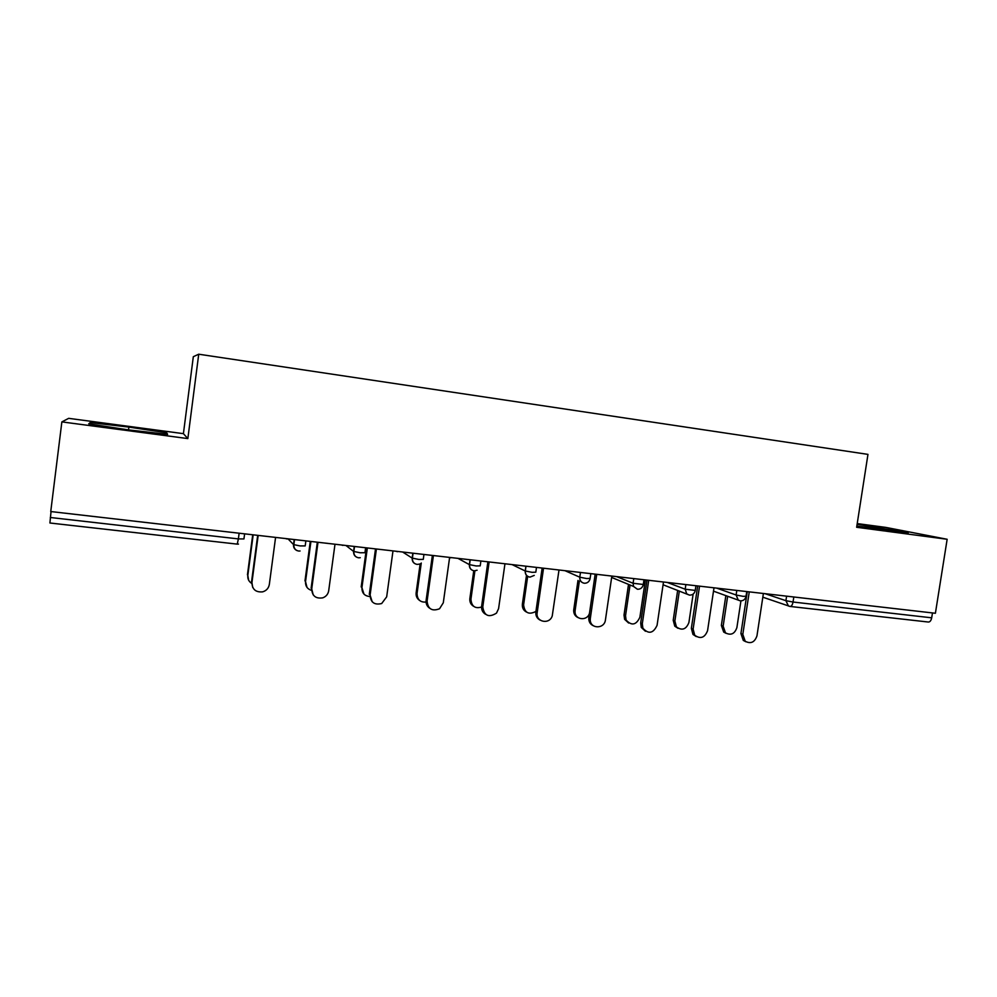 <?xml version="1.0" encoding="UTF-8"?>
<svg xmlns="http://www.w3.org/2000/svg" width="997" height="997" viewBox="0 0 997 997"><rect width="100%" height="100%" fill="white"/><g stroke="black" fill="none" stroke-linecap="round" stroke-linejoin="round"><path stroke-width="1.5" d="M61.864 421.893L187.847 438.593L183.411 433.658L68.668 418.341L61.864 421.893L50.747 511.548L935.398 613.267L947.15 539.277L885.797 527.401L857.221 523.587M183.411 433.658L193.318 356.702L198.727 354.209L867.963 454.383L856.647 527.276L947.15 539.277M793.811 596.979L793.039 602.026L931.697 617.816L932.482 612.931M931.697 617.816C931.086 620.682 929.939 622.091 928.257 622.028L790.21 606.463M50.311 517.493L238.383 538.903L237.236 544.125L49.912 523.001L51.046 511.586M187.847 438.593L198.727 354.209M856.834 526.042L908.267 532.784L857.108 524.26M166.711 432.81L128.862 427.09L90.179 422.616L88.708 423.862L128.326 429.869L167.608 434.343L166.711 432.81L166.536 434.231M888.439 530.765L888.713 528.971M89.992 424.061L90.179 422.616M128.501 429.894L128.862 427.09M745.955 641.794L743.301 640.435L740.921 633.556L742.815 634.354L745.208 641.245C750.766 644.162 754.679 642.355 756.96 635.837L763.39 593.489M740.921 633.556L747.276 591.632M742.815 634.354L749.258 591.857M726.227 633.394L723.697 632.086L721.367 625.418L723.149 626.166L725.467 632.846C730.876 635.675 734.677 633.93 736.883 627.624L740.933 600.879M727.648 596.281L723.149 626.166M725.853 595.633L721.367 625.418M696.267 636.597L692.965 634.428L691.357 628.334L693.114 629.119L694.722 635.226C700.492 639.326 704.779 637.793 707.571 630.64L714.002 587.806M691.357 628.334L697.701 585.937M693.114 629.119L699.545 586.149M645.433 631.263L641.27 627.425L640.685 622.988L642.305 623.761L642.891 628.21C648.561 634.404 653.297 633.444 657.073 625.318L663.491 581.999M640.685 622.988L647.003 580.104M642.305 623.761L648.711 580.304M593.414 625.78C590.498 624.483 588.953 622.153 588.778 618.788L588.866 617.529L590.336 618.29L590.249 619.561C589.925 629.032 604.469 629.306 605.441 619.885L611.846 576.067M588.866 617.529L595.172 574.147M590.336 618.29L596.729 574.322M540.137 620.122C536.959 618.439 535.526 615.71 535.863 611.934L537.171 612.694C535.439 622.003 549.559 624.957 552.251 615.884L559.005 569.985M535.863 611.934L542.144 568.053M537.171 612.694L543.539 568.215M485.564 614.277C482.61 612.47 481.302 609.79 481.626 606.213L482.772 606.961C484.206 615.847 488.779 617.891 496.506 613.118L498.587 608.631L504.956 563.779M481.626 606.213L487.894 561.81M482.772 606.961L489.128 561.959M677.96 628.284L674.782 626.178L673.212 620.284L674.869 621.006L676.427 626.926C682.035 630.902 686.198 629.431 688.902 622.514L693.139 594.075M679.331 591.009L674.869 621.006M677.661 590.374L673.212 620.284M628.621 623.025L624.596 619.311L624.022 615.024L625.53 615.747L626.104 620.047C631.624 626.054 636.211 625.131 639.875 617.28L645.383 579.918M630.054 585.015L625.53 615.747M628.521 584.392L624.022 615.024M578.148 617.642C575.331 616.37 573.848 614.115 573.674 610.874L573.761 609.653L575.132 610.376L575.045 611.597C574.733 620.022 587.345 621.393 589.489 613.205M579.369 581.052L575.132 610.376M577.986 580.428L573.761 609.653M526.516 612.083C523.437 610.438 522.067 607.796 522.378 604.17L523.599 604.88C524.609 612.893 528.722 615.087 535.925 611.435M527.675 576.366L523.599 604.88M526.478 575.456L522.378 604.17M473.637 606.338C470.796 604.593 469.537 602.001 469.849 598.561L470.92 599.259C471.569 606.675 475.407 609.179 482.436 606.737M474.908 570.845L470.92 599.259M473.762 570.783L469.849 598.561M429.595 608.182C426.953 606.288 425.794 603.683 426.118 600.356L427.09 601.091C427.887 609.017 432.037 611.585 439.54 608.768L443.291 602.799L449.622 557.41M426.118 600.356L432.374 555.429M427.09 601.091L433.421 555.553M419.488 600.368C416.933 598.536 415.824 596.019 416.135 592.829L417.045 593.502C417.282 600.007 420.609 602.811 427.015 601.939M421.27 563.018L417.045 593.502M420.161 563.766L416.135 592.829M372.18 601.764L370.099 595.097C370.597 602.437 374.448 605.254 381.677 603.534L386.674 596.842L392.992 550.905M369.301 594.374L375.52 548.886M370.099 595.097L376.405 548.998M363.955 594.087L361.923 587.632C361.861 593.115 364.566 596.094 370.024 596.542M367.345 547.951L361.923 587.632M366.522 547.852L361.188 586.959M313.232 594.922L311.725 588.94C312.073 595.932 315.75 598.898 322.779 597.839C326.106 596.567 328.088 594.187 328.698 590.735L334.992 544.225M311.126 588.23L317.32 542.194M311.725 588.94L317.993 542.281M307.001 587.395L305.531 581.612C305.306 586.124 307.338 589.065 311.662 590.436M310.927 541.458L305.531 581.612M310.279 541.396L304.982 580.952M252.727 587.457L251.929 582.647C252.191 589.414 255.768 592.48 262.685 591.844C266.411 590.698 268.629 588.23 269.327 584.479L275.583 537.395M251.531 581.949L257.687 535.339M251.929 582.647L258.173 535.401M248.589 580.104L247.817 575.456C247.518 578.958 248.864 581.65 251.867 583.519M253.176 534.828L247.817 575.456M252.727 534.778L247.443 574.808M765.098 593.689L785.91 600.68L793.039 602.026C792.453 604.992 791.431 606.463 789.998 606.438L788.415 605.977L785.91 600.68L786.608 596.156M244.614 533.844L243.941 538.941L238.383 538.903L239.13 533.208M716.693 588.118L736.11 595.01L743.201 596.356L746.043 596.218L746.753 591.57M740.16 600.805L738.279 600.132L736.11 595.01L736.808 590.436M667.23 582.435L685.188 589.215L685.874 584.578M616.657 576.615L633.095 583.27L633.78 578.584M564.95 570.67L579.78 577.201L580.466 572.452M536.498 567.405L535.813 572.191L532.062 572.328L525.22 570.982L525.905 566.184M512.072 564.589L525.22 570.982C525.07 574.347 526.578 576.378 529.743 577.076M480.89 561.012L480.218 565.86L476.13 565.96L469.363 564.614L470.048 559.766M457.984 558.37L469.363 564.614C469.226 568.028 470.771 570.085 474.011 570.795M423.949 554.457L423.276 559.367L418.84 559.442L412.16 558.108L412.845 553.185M402.638 552.014L412.16 558.108C412.035 561.56 413.63 563.641 416.945 564.364M365.625 547.752L364.952 552.724L360.166 552.762L353.574 551.428L354.247 546.443M345.984 545.496L353.574 551.428C353.449 554.918 355.082 557.036 358.496 557.772M305.867 540.885L305.194 545.92L300.022 545.92L293.529 544.586L294.202 539.539M287.983 538.829L293.529 544.586C293.33 547.365 294.476 549.372 296.981 550.593M689.338 595.072L686.721 593.863L685.188 589.215L695.245 590.411L695.943 585.738M637.37 589.215L633.556 586.46L633.095 583.27L643.289 584.466L643.987 579.755M580.478 572.452L579.793 577.201L586.685 578.547L590.137 578.385L590.822 573.649M590.087 578.721C589.239 581.787 587.295 583.307 584.279 583.245C581.189 582.572 579.693 580.553 579.793 577.201L579.78 577.201C579.618 580.528 581.089 582.535 584.18 583.22M450.818 557.809L449.61 557.522M397.467 551.69L395.871 551.229M342.906 545.409L341.286 544.96M287.111 539.003L285.441 538.53M762.83 597.191L789.998 606.438M740.534 600.867C743.401 600.817 745.22 599.371 746.005 596.505M713.491 591.159L740.297 600.842M663.08 584.765L689.475 595.109C692.454 595.184 694.361 593.713 695.196 590.71M611.647 577.45L633.556 586.46L637.482 589.252C640.473 589.314 642.392 587.819 643.239 584.79M529.993 577.126L534.255 575.406M526.005 566.196L525.307 571.019C525.207 574.409 526.715 576.428 529.831 577.113M474.236 570.845L477.077 570.234M470.21 559.778L469.525 564.688C469.425 568.103 470.958 570.147 474.098 570.832M417.132 564.402L419.201 564.152M413.07 553.21L412.384 558.208C412.297 561.66 413.842 563.716 417.02 564.389M358.633 557.809L360.266 557.697M354.533 546.481L353.835 551.565C353.761 555.042 355.331 557.124 358.546 557.797M298.701 551.054L300.072 550.992M294.526 539.576L293.841 544.761C293.766 548.275 295.361 550.369 298.639 551.042M237.274 544.125L238.482 544.1M745.208 641.245L743.301 640.435M723.697 632.086L725.467 632.846M694.722 635.226L692.965 634.428M642.891 628.21L641.27 627.425M590.249 619.561L588.778 618.788M674.782 626.178L676.427 626.926M624.596 619.311L626.104 620.047M573.674 610.874L575.045 611.597"/></g></svg>
